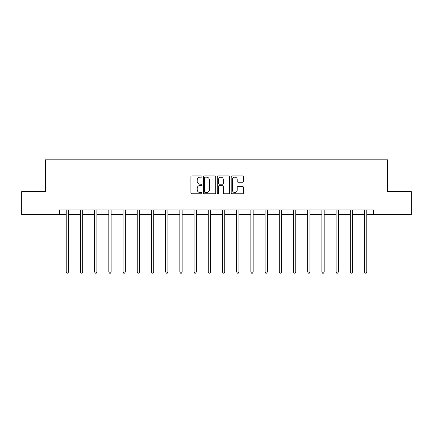 <?xml version="1.0" encoding="UTF-8"?>
<svg xmlns="http://www.w3.org/2000/svg" width="433" height="433" viewBox="0 0 433 433"><rect width="100%" height="100%" fill="white"/><g stroke="black" fill="none" stroke-linecap="round" stroke-linejoin="round"><path stroke-width="0.65" d="M201.93 176.54A0.628 0.628 0 0 0 201.307 175.912L191.808 175.912A0.893 0.893 0 0 0 190.915 176.805L190.915 192.896A0.893 0.893 0 0 0 191.808 193.789L201.307 193.789A0.628 0.628 0 0 0 201.93 193.161A0.628 0.628 0 0 0 201.307 192.539L200.078 192.539A2.858 2.858 0 0 1 197.215 189.676L197.215 188.339A2.858 2.858 0 0 1 200.078 185.476L201.307 185.476A0.628 0.628 0 0 0 201.93 184.853A0.628 0.628 0 0 0 201.307 184.225L200.078 184.225A2.858 2.858 0 0 1 197.215 181.367L197.215 180.025A2.858 2.858 0 0 1 200.078 177.162L201.307 177.162A0.628 0.628 0 0 0 201.93 176.54M242.621 182.212A0.893 0.893 0 0 0 243.514 181.319L243.514 176.805A0.893 0.893 0 0 0 242.621 175.912L232.072 175.912A0.893 0.893 0 0 0 231.179 176.805L231.179 192.896A0.893 0.893 0 0 0 232.072 193.789L242.621 193.789A0.893 0.893 0 0 0 243.514 192.896L243.514 187.44A0.893 0.893 0 0 0 242.621 186.547L238.107 186.547A0.893 0.893 0 0 0 237.214 187.44L237.214 190.147A2.392 2.392 0 0 1 234.821 192.539A2.392 2.392 0 0 1 232.429 190.147L232.429 179.554A2.392 2.392 0 0 1 234.821 177.162A2.392 2.392 0 0 1 237.214 179.554L237.214 181.319A0.893 0.893 0 0 0 238.107 182.212L242.621 182.212M59.662 214.443L21.65 214.443L21.65 191.678L45.46 191.678L45.46 159.809L387.54 159.809L387.54 191.678L411.35 191.678L411.35 214.443L373.338 214.443L373.338 209.891L59.662 209.891L59.662 214.443L66.222 214.443M215.721 176.805A0.893 0.893 0 0 0 214.822 175.912L204.279 175.912A0.893 0.893 0 0 0 203.386 176.805L203.386 192.896A0.893 0.893 0 0 0 204.279 193.789L214.822 193.789A0.893 0.893 0 0 0 215.721 192.896L215.721 176.805M218.178 175.912L228.721 175.912A0.893 0.893 0 0 1 229.614 176.805L229.614 192.896A0.893 0.893 0 0 1 228.721 193.789L224.207 193.789A0.893 0.893 0 0 1 223.314 192.896L223.314 186.369A0.893 0.893 0 0 0 222.421 185.476L219.428 185.476A0.893 0.893 0 0 0 218.535 186.369L218.535 193.161A0.628 0.628 0 0 1 217.907 193.789A0.628 0.628 0 0 1 217.279 193.161L217.279 176.805A0.893 0.893 0 0 1 218.178 175.912M68.495 214.443L80.424 214.443M82.698 214.443L94.627 214.443M96.905 214.443L108.829 214.443M111.108 214.443L123.037 214.443M125.31 214.443L137.239 214.443M139.518 214.443L151.442 214.443M153.72 214.443L165.65 214.443M167.923 214.443L179.852 214.443M182.131 214.443L194.054 214.443M196.333 214.443L208.262 214.443M210.535 214.443L222.465 214.443M224.738 214.443L236.667 214.443M238.946 214.443L250.869 214.443M253.148 214.443L265.077 214.443M267.35 214.443L279.28 214.443M281.558 214.443L293.482 214.443M295.761 214.443L307.69 214.443M309.963 214.443L321.892 214.443M324.171 214.443L336.095 214.443M338.373 214.443L350.302 214.443M352.576 214.443L364.505 214.443M366.778 214.443L373.338 214.443M205.264 177.162A0.628 0.628 0 0 0 204.636 177.79L204.636 191.911A0.628 0.628 0 0 0 205.264 192.539L206.557 192.539A2.858 2.858 0 0 0 209.415 189.676L209.415 180.025A2.858 2.858 0 0 0 206.557 177.162L205.264 177.162M223.314 179.598A2.392 2.392 0 0 0 220.922 177.211A2.392 2.392 0 0 0 218.535 179.598L218.535 183.332A0.893 0.893 0 0 0 219.428 184.225L222.421 184.225A0.893 0.893 0 0 0 223.314 183.332L223.314 179.598M68.614 209.891L68.56 210.021A0.909 0.909 0 0 0 68.495 210.362L68.495 272.005L66.222 272.005L66.222 210.362A0.909 0.909 0 0 0 66.152 210.021L66.097 209.891M68.495 272.005L67.813 273.191L66.904 273.191L66.222 272.005M82.822 209.891L82.768 210.021A0.909 0.909 0 0 0 82.698 210.362L82.698 272.005L80.424 272.005L80.424 210.362A0.909 0.909 0 0 0 80.359 210.021L80.305 209.891M82.698 272.005L82.016 273.191L81.106 273.191L80.424 272.005M97.024 209.891L96.97 210.021A0.909 0.909 0 0 0 96.905 210.362L96.905 272.005L94.627 272.005L94.627 210.362A0.909 0.909 0 0 0 94.562 210.021L94.508 209.891M96.905 272.005L96.223 273.191L95.309 273.191L94.627 272.005M111.227 209.891L111.173 210.021A0.909 0.909 0 0 0 111.108 210.362L111.108 272.005L108.829 272.005L108.829 210.362A0.909 0.909 0 0 0 108.764 210.021L108.71 209.891M111.108 272.005L110.426 273.191L109.517 273.191L108.829 272.005M125.429 209.891L125.375 210.021A0.909 0.909 0 0 0 125.31 210.362L125.31 272.005L123.037 272.005L123.037 210.362A0.909 0.909 0 0 0 122.972 210.021L122.918 209.891M125.31 272.005L124.628 273.191L123.719 273.191L123.037 272.005M139.637 209.891L139.583 210.021A0.909 0.909 0 0 0 139.518 210.362L139.518 272.005L137.239 272.005L137.239 210.362A0.909 0.909 0 0 0 137.174 210.021L137.12 209.891M139.518 272.005L138.831 273.191L137.921 273.191L137.239 272.005M153.839 209.891L153.785 210.021A0.909 0.909 0 0 0 153.72 210.362L153.72 272.005L151.442 272.005L151.442 210.362A0.909 0.909 0 0 0 151.377 210.021L151.323 209.891M153.72 272.005L153.038 273.191L152.129 273.191L151.442 272.005M168.042 209.891L167.988 210.021A0.909 0.909 0 0 0 167.923 210.362L167.923 272.005L165.65 272.005L165.65 210.362A0.909 0.909 0 0 0 165.585 210.021L165.53 209.891M167.923 272.005L167.241 273.191L166.332 273.191L165.65 272.005M182.25 209.891L182.196 210.021A0.909 0.909 0 0 0 182.131 210.362L182.131 272.005L179.852 272.005L179.852 210.362A0.909 0.909 0 0 0 179.787 210.021L179.733 209.891M182.131 272.005L181.443 273.191L180.534 273.191L179.852 272.005M196.452 209.891L196.398 210.021A0.909 0.909 0 0 0 196.333 210.362L196.333 272.005L194.054 272.005L194.054 210.362A0.909 0.909 0 0 0 193.989 210.021L193.935 209.891M196.333 272.005L195.651 273.191L194.736 273.191L194.054 272.005M210.654 209.891L210.6 210.021A0.909 0.909 0 0 0 210.535 210.362L210.535 272.005L208.262 272.005L208.262 210.362A0.909 0.909 0 0 0 208.192 210.021L208.138 209.891M210.535 272.005L209.853 273.191L208.944 273.191L208.262 272.005M224.862 209.891L224.808 210.021A0.909 0.909 0 0 0 224.738 210.362L224.738 272.005L222.465 272.005L222.465 210.362A0.909 0.909 0 0 0 222.4 210.021L222.346 209.891M224.738 272.005L224.056 273.191L223.147 273.191L222.465 272.005M239.065 209.891L239.011 210.021A0.909 0.909 0 0 0 238.946 210.362L238.946 272.005L236.667 272.005L236.667 210.362A0.909 0.909 0 0 0 236.602 210.021L236.548 209.891M238.946 272.005L238.264 273.191L237.349 273.191L236.667 272.005M253.267 209.891L253.213 210.021A0.909 0.909 0 0 0 253.148 210.362L253.148 272.005L250.869 272.005L250.869 210.362A0.909 0.909 0 0 0 250.804 210.021L250.75 209.891M253.148 272.005L252.466 273.191L251.557 273.191L250.869 272.005M267.47 209.891L267.415 210.021A0.909 0.909 0 0 0 267.35 210.362L267.35 272.005L265.077 272.005L265.077 210.362A0.909 0.909 0 0 0 265.012 210.021L264.958 209.891M267.35 272.005L266.668 273.191L265.759 273.191L265.077 272.005M281.677 209.891L281.623 210.021A0.909 0.909 0 0 0 281.558 210.362L281.558 272.005L279.28 272.005L279.28 210.362A0.909 0.909 0 0 0 279.215 210.021L279.161 209.891M281.558 272.005L280.871 273.191L279.962 273.191L279.28 272.005M295.88 209.891L295.826 210.021A0.909 0.909 0 0 0 295.761 210.362L295.761 272.005L293.482 272.005L293.482 210.362A0.909 0.909 0 0 0 293.417 210.021L293.363 209.891M295.761 272.005L295.079 273.191L294.169 273.191L293.482 272.005M310.082 209.891L310.028 210.021A0.909 0.909 0 0 0 309.963 210.362L309.963 272.005L307.69 272.005L307.69 210.362A0.909 0.909 0 0 0 307.625 210.021L307.571 209.891M309.963 272.005L309.281 273.191L308.372 273.191L307.69 272.005M324.29 209.891L324.236 210.021A0.909 0.909 0 0 0 324.171 210.362L324.171 272.005L321.892 272.005L321.892 210.362A0.909 0.909 0 0 0 321.827 210.021L321.773 209.891M324.171 272.005L323.483 273.191L322.574 273.191L321.892 272.005M338.492 209.891L338.438 210.021A0.909 0.909 0 0 0 338.373 210.362L338.373 272.005L336.095 272.005L336.095 210.362A0.909 0.909 0 0 0 336.03 210.021L335.976 209.891M338.373 272.005L337.691 273.191L336.777 273.191L336.095 272.005M352.695 209.891L352.641 210.021A0.909 0.909 0 0 0 352.576 210.362L352.576 272.005L350.302 272.005L350.302 210.362A0.909 0.909 0 0 0 350.232 210.021L350.178 209.891M352.576 272.005L351.894 273.191L350.984 273.191L350.302 272.005M366.903 209.891L366.848 210.021A0.909 0.909 0 0 0 366.778 210.362L366.778 272.005L364.505 272.005L364.505 210.362A0.909 0.909 0 0 0 364.44 210.021L364.386 209.891M366.778 272.005L366.096 273.191L365.187 273.191L364.505 272.005"/></g></svg>
